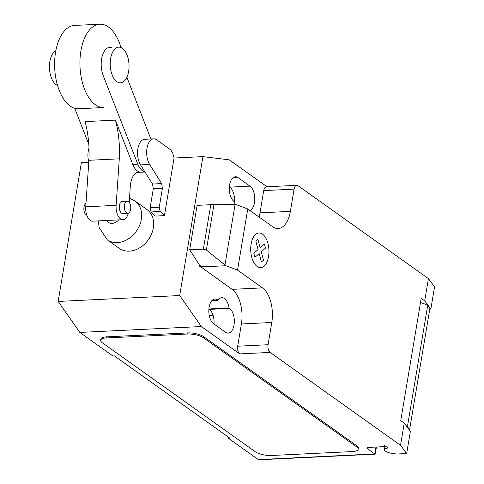 <?xml version="1.0" encoding="UTF-8"?>
<svg xmlns="http://www.w3.org/2000/svg" width="484" height="484" viewBox="0 0 484 484"><rect width="100%" height="100%" fill="white"/><g stroke="black" fill="none" stroke-linecap="round" stroke-linejoin="round"><path stroke-width="0.73" d="M116.832 81.669A17.878 9.396 87.2 0 0 120.492 82.855A17.878 9.396 87.2 0 0 128.992 68.038A17.878 9.396 87.2 0 0 122.41 48.333A17.878 9.396 87.2 0 0 118.755 47.148A17.878 9.396 87.2 0 0 110.249 61.964A17.878 9.396 87.2 0 0 116.832 81.669M57.523 85.426A17.878 9.396 -92.8 0 1 56.071 84.621A17.878 9.396 -92.8 0 1 49.441 66.992A17.878 9.396 -92.8 0 1 55.841 50.687M89.008 148.056A14.671 7.708 87.2 0 0 88.778 162.188M174.065 158.032L164.427 215.646L160.204 211.502L159.242 207.315L162.412 188.355L161.638 183.593L149.647 164.463A14.671 7.708 -92.8 0 1 146.967 148.473A14.671 7.708 -92.8 0 1 153.682 138.854A14.671 7.708 -92.8 0 1 157.004 140.076L170.737 149.858L172.715 153.005L174.065 158.032L202.929 156.628L229.253 159.835L267.053 186.77M153.682 138.854L144.565 139.301A14.671 7.708 87.2 0 0 137.855 148.915A14.671 7.708 87.2 0 0 140.535 164.905L152.527 184.041L153.301 188.796L150.125 207.757L151.093 211.944L155.31 216.088L164.427 215.646M151.093 211.944L160.204 211.502M150.125 207.757L159.242 207.315M153.301 188.796L162.412 188.355M152.527 184.041L161.638 183.593M95.39 104.756A41.709 21.919 87.2 0 0 103.921 107.521L78.602 108.749A41.709 21.919 -92.8 0 1 70.071 105.984A41.709 21.919 -92.8 0 1 54.716 60.004A41.709 21.919 -92.8 0 1 74.56 25.428L99.879 24.2A41.709 21.919 87.2 0 0 80.035 58.776A41.709 21.919 87.2 0 0 95.39 104.756M120.958 47.529A41.709 21.919 87.2 0 0 108.41 26.965A41.709 21.919 87.2 0 0 99.879 24.2M130.613 209.463A6.068 3.188 -92.8 0 1 127.855 213.347A6.068 3.188 -92.8 0 1 124.503 205.107A6.068 3.188 -92.8 0 1 127.268 201.223A6.068 3.188 -92.8 0 1 128.508 201.622A6.068 3.188 -92.8 0 1 130.613 209.463M127.268 201.223L122.204 201.465A6.068 3.188 87.2 0 0 119.439 205.349A6.068 3.188 87.2 0 0 122.791 213.589L127.855 213.347M85.97 203.419A6.068 3.188 87.2 0 0 83.998 207.073A6.068 3.188 87.2 0 0 86.104 214.908A6.068 3.188 87.2 0 0 86.811 215.253M128.248 213.281A12.076 6.346 -92.8 0 1 123.027 219.688A12.076 6.346 -92.8 0 1 116.124 205.337L119.288 158.825L88.905 160.295A67.137 35.278 -92.8 0 0 85.069 121.605L115.446 120.135L132.743 164.379A18.035 9.48 87.2 0 0 139.604 172.068L137.91 172.147M139.604 172.068A17.884 9.396 87.2 0 0 138.751 172.038A17.884 9.396 87.2 0 0 130.25 186.806L129.246 202.348M88.905 160.295L85.741 206.813A12.076 6.346 87.2 0 0 92.644 221.164L123.027 219.688M119.288 158.825A67.137 35.278 87.2 0 0 115.446 120.135M144.898 171.874A18.035 9.48 -92.8 0 1 137.807 164.137L103.213 75.637A18.174 9.547 -92.8 0 1 101.967 57.142A18.174 9.547 -92.8 0 1 109.88 47.281A18.174 9.547 -92.8 0 1 111.61 47.492M74.699 108.283L88.802 144.371M126.881 77.277L150.887 138.993M98.494 220.879L99.032 227.341L107.23 239.762A23.837 18.737 -54.5 0 0 107.242 239.774L119.245 248.328A23.837 18.737 -54.5 0 0 129.355 251.142A23.837 18.737 -54.5 0 0 151.534 234.056A23.837 18.737 -54.5 0 0 146.906 209.505L134.903 200.951A23.837 18.737 -54.5 0 0 134.885 200.939L129.512 198.21M202.929 156.628L179.685 295.543L201.356 326.537L239.755 353.895L270.139 352.419L400.534 445.322L406.669 453.544L396.541 454.034L392.137 453.393A7.744 2.523 9.5 0 1 385.458 451.149A7.744 2.523 9.5 0 1 384.399 449.551A7.744 2.523 9.5 0 1 387.297 448.117A1.192 0.387 -170.5 0 0 387.744 447.9A1.192 0.387 -170.5 0 0 387.581 447.652L384.538 445.486A2.977 0.968 9.5 0 1 384.949 446.097A2.977 0.968 9.5 0 1 383.51 446.678L368.318 447.416A2.977 0.968 -170.5 0 0 366.878 447.99A2.977 0.968 -170.5 0 0 367.283 448.607L374.785 453.95L258.323 459.6A2.977 1.567 87.2 0 0 258.934 459.8L375.203 454.155L374.785 453.95L375.941 447.047M224.957 264.948L206.365 250.016L203.359 249.145L210.794 204.696L236.15 204.605L247.76 208.985L237.535 270.108L225.925 265.728L224.957 264.948L235.055 204.605M213.964 204.605L206.365 250.016M200.08 265.601L199.971 266.254L203.752 266.805L199.801 265.619L189.686 249.811L197.127 205.355L210.794 204.696M189.686 249.811L203.359 249.145M247.76 208.985L272.698 226.754A26.814 14.09 87.2 0 0 278.185 228.527A26.814 14.09 87.2 0 0 290.382 211.363L294.103 189.141A5.959 3.134 -92.8 0 1 296.813 185.324A5.959 3.134 -92.8 0 1 298.035 185.723L428.431 278.621L424.71 300.848L430.845 309.07L434.559 286.843L428.431 278.621M270.139 352.419A5.959 3.134 -92.8 0 1 268.069 344.723L271.784 322.495A26.814 14.09 87.2 0 0 262.473 287.877L237.535 270.108M400.534 445.322L404.255 423.095L400.752 420.596L421.207 298.356L424.71 300.848M430.845 309.07L429.774 309.125M406.487 426.083A13.11 4.265 9.5 0 1 407.419 426.658L409.615 429.598L429.883 308.465L427.687 305.525L407.419 426.658M427.687 305.525A13.11 4.265 -170.5 0 0 420.493 302.621M409.615 429.598A8.936 2.91 9.5 0 1 409.349 429.925M406.669 453.544L410.384 431.317L404.255 423.095M376.455 447.016L375.203 454.155M100.63 340.264L100.817 339.151A11.918 3.878 9.5 0 1 106.571 336.846L187.592 332.913L187.405 334.021L106.383 337.953A11.918 3.878 9.5 0 0 100.63 340.264A11.918 3.878 9.5 0 0 102.257 342.72L255.249 451.723A11.918 3.878 9.5 0 0 271.379 455.504L352.394 451.572A11.918 3.878 9.5 0 0 358.148 449.267L358.335 448.154A11.918 3.878 9.5 0 0 356.708 445.697L356.526 446.805A11.918 3.878 9.5 0 1 358.148 449.267M356.526 446.805L203.528 337.802L203.716 336.695L356.708 445.697M187.405 334.021A11.918 3.878 9.5 0 1 203.528 337.802M239.755 353.895A5.959 3.134 -92.8 0 1 237.686 346.199L241.407 323.971A26.814 14.09 87.2 0 0 232.09 289.347L199.971 266.254M203.752 266.805L225.925 265.728M199.801 265.619L199.692 266.267M259.067 217.044A26.814 14.09 87.2 0 0 260.005 212.839L263.719 190.611A5.959 3.134 -92.8 0 1 266.43 186.8L296.813 185.324M249.98 210.564A12.808 6.734 87.2 0 0 254.784 198.997A12.808 6.734 87.2 0 0 250.034 186.146L238.031 177.598A12.808 6.734 87.2 0 0 235.412 176.751A12.808 6.734 87.2 0 0 229.319 187.368A12.808 6.734 87.2 0 0 234.032 201.489L234.583 201.882A12.808 6.734 87.2 0 0 235.139 204.605M229.023 307.999A12.808 6.734 87.2 0 0 221.884 297.708A12.808 6.734 87.2 0 0 218.127 300.237L217.576 299.844A12.808 6.734 87.2 0 0 214.957 298.991A12.808 6.734 87.2 0 0 208.858 309.615A12.808 6.734 87.2 0 0 213.577 323.736L225.574 332.284A12.808 6.734 87.2 0 0 228.194 333.131A12.808 6.734 87.2 0 0 234.292 322.513A12.808 6.734 87.2 0 0 229.573 308.393L229.023 307.999L208.906 308.974M213.081 315.38L209.269 315.562M201.356 326.537L79.83 332.435L112.826 355.946L114.351 355.873L229.846 438.153L228.321 438.232L258.323 459.6M218.127 300.237L211.974 300.534M187.592 332.913A11.918 3.878 9.5 0 1 203.716 336.695M234.347 196.952L230.868 197.121M250.034 186.146L229.779 187.133A12.808 6.734 -92.8 0 1 234.456 201.792M228.321 438.232L228.496 437.197M208.894 309.07L209.318 309.373A12.808 6.734 -92.8 0 1 214.001 324.038M79.83 332.435L58.159 301.447L179.685 295.543M88.772 162.17L81.403 162.533L58.159 301.447M264.433 244.027L265.528 248.086L261.251 251.807L263.508 260.174L261.433 261.977L259.176 253.61L254.899 257.331L253.81 253.265L258.087 249.55L255.836 241.177L257.905 239.374L260.156 247.741L264.433 244.027M262.534 234.165A17.309 9.093 87.2 0 0 250.936 253.005A17.309 9.093 87.2 0 0 266.025 263.756A17.309 9.093 87.2 0 0 262.534 234.165M140.535 164.905L149.647 164.463M85.741 206.813L116.124 205.337M132.743 164.379L137.807 164.137M107.242 239.774A23.837 18.737 -54.5 0 0 117.352 242.587A23.837 18.737 -54.5 0 0 141.322 219.379A23.837 18.737 -54.5 0 0 134.903 200.951M106.752 220.48A8.942 7.024 -54.5 0 0 112.179 223.36A8.942 7.024 -54.5 0 0 118.671 219.899M367.465 447.543L367.283 448.607M387.4 447.519L387.297 448.117M237.686 346.199L268.069 344.723M263.719 190.611L294.103 189.141M260.005 212.839L290.382 211.363M232.09 289.347L262.473 287.877M241.407 323.971L271.784 322.495M217.576 299.844L212.428 300.092M238.031 177.598L232.889 177.846M229.573 308.393L209.318 309.373M106.383 337.953L106.571 336.846M137.075 172.407L144.994 172.026M384.399 449.551L385.022 445.831"/></g></svg>

